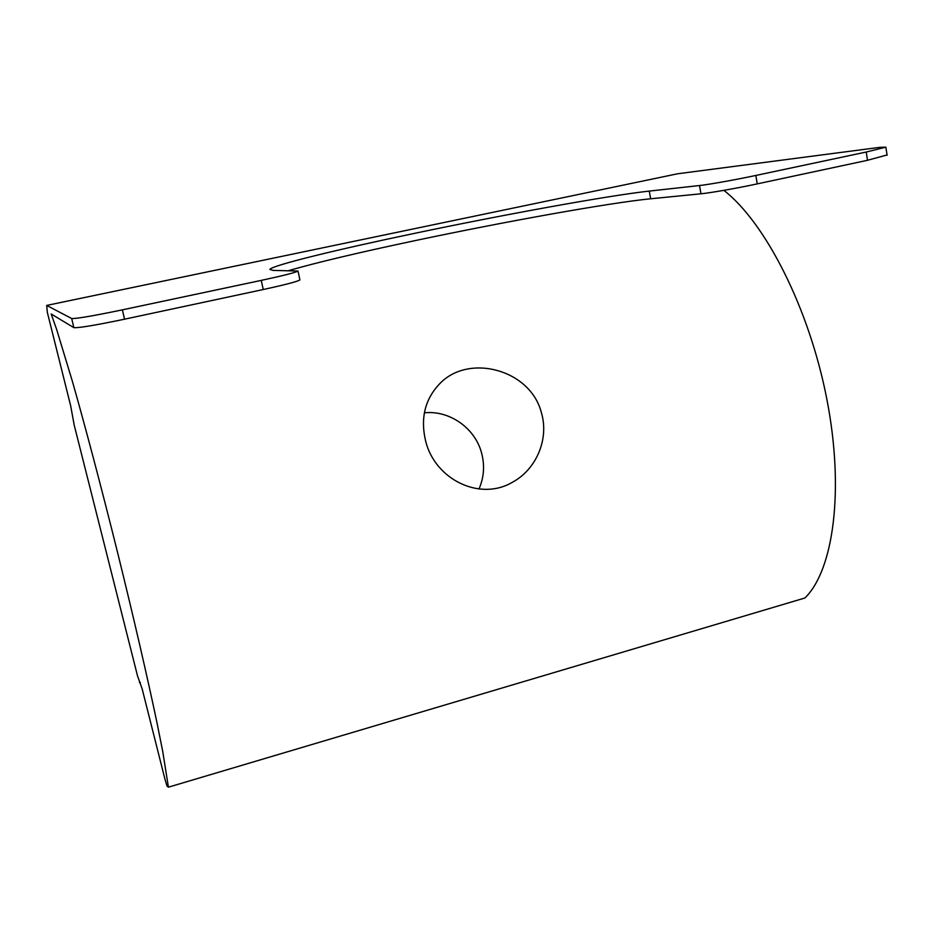 <?xml version="1.0" encoding="UTF-8"?>
<svg xmlns="http://www.w3.org/2000/svg" width="934" height="934" viewBox="0 0 934 934"><rect width="100%" height="100%" fill="white"/><g stroke="black" fill="none" stroke-linecap="round" stroke-linejoin="round"><path stroke-width="1.4" d="M424.375 412.828C449.452 410.084 474.997 428.041 481.535 452.815C484.886 465.284 484.046 477.356 478.99 489.019M541.428 412.793C549.285 439.132 536.256 469.475 512.439 482.248C479.936 501.488 435.302 479.551 425.741 441.478C420.113 418.093 425.04 398.561 440.521 382.905C469.604 353.461 530.57 369.724 541.428 412.793M71.684 318.517L46.7 305.418L47.307 312.236L70.669 405.823L74.206 425.11L137.555 676.029L142.155 688.86L164.851 778.769L166.964 786.008L168.412 787.175L162.738 751.473L156.924 722.461C147.63 678.154 133.55 617.152 117.754 553.22C101.853 489.241 85.531 427.468 72.56 381.924L56.554 329.153L51.16 313.976L73.868 327.647L71.684 318.517C76.261 318.798 93.155 315.914 122.366 309.854L124.549 319.194L263.248 289.528L261.251 280.387C283.551 275.577 295.798 272.459 298.004 271.035L273.078 270.405L269.833 269.401C272.424 265.268 337.91 249.366 414.918 233.278C503.589 214.657 607.859 195.661 649.282 191.085L650.648 198.779L700.955 193.793L699.531 185.527L649.282 191.085M122.366 309.854L261.251 280.387M168.412 787.175L804.898 598.005C833.432 570.335 844.628 490.42 826.859 399.227C809.194 308.08 765.238 222.327 723.838 190.349M46.7 305.418L677.64 173.771L879.77 147.35L885.852 147.163L866.227 152.032L755.851 175.452L757.252 183.881L867.511 160.298L866.227 152.032M139.481 682.602L140.31 682.369L139.481 682.602M757.252 183.881C737.323 188.166 710.062 192.953 700.955 193.793M650.648 198.779C609.178 202.876 504.932 221.627 416.354 240.353C359.03 252.46 316.451 262.559 288.606 270.627M299.872 279.733L299.907 279.92C297.736 281.473 285.524 284.672 263.248 289.528M124.549 319.194C95.373 325.266 78.479 328.091 73.868 327.647M887.043 154.951L867.511 160.298M699.531 185.527C708.626 184.582 735.887 179.713 755.851 175.452M887.102 155.301L885.852 147.163M299.907 279.92L298.004 271.035"/></g></svg>
